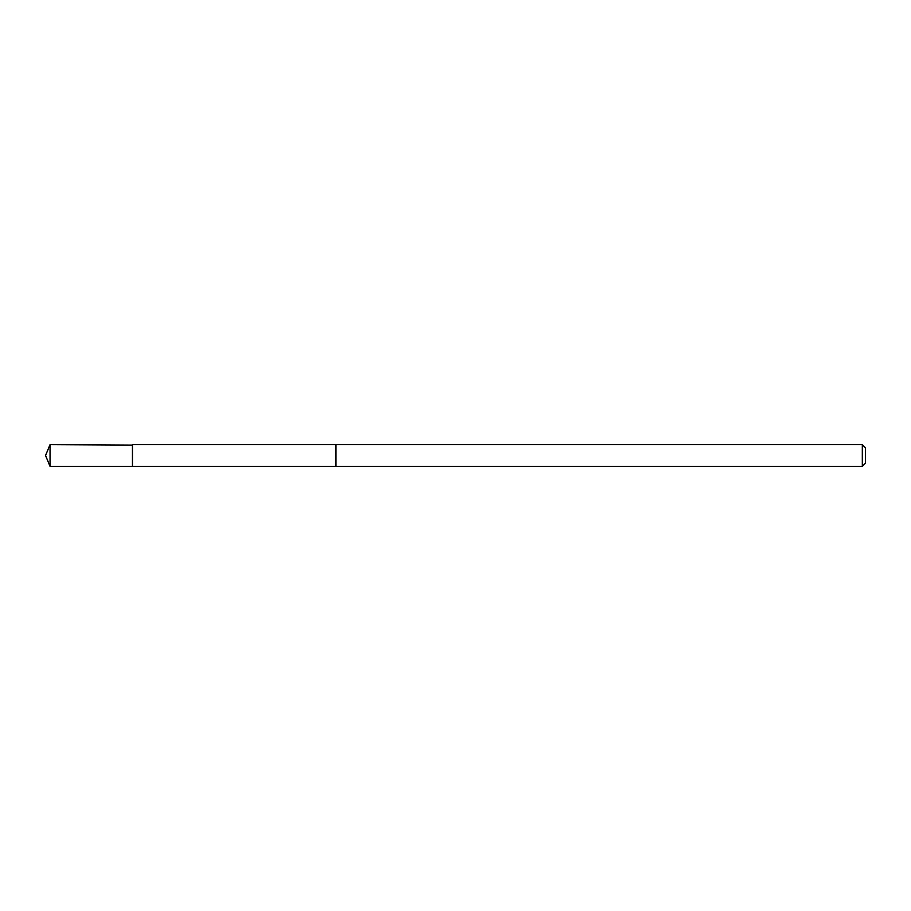 <?xml version="1.0" encoding="UTF-8"?>
<svg xmlns="http://www.w3.org/2000/svg" width="911" height="911" viewBox="0 0 911 911"><rect width="100%" height="100%" fill="white"/><g stroke="black" fill="none" stroke-linecap="round" stroke-linejoin="round"><path stroke-width="1.37" d="M132.459 445.092L50.048 444.636L50.048 466.364L132.459 466.364L132.459 444.636L335.931 444.636L335.931 466.364L132.459 466.364L132.459 445.092M335.931 444.636L335.931 466.364L862.318 466.364L862.318 444.636L335.931 444.636M862.318 444.636L865.45 447.768L865.45 463.232L862.318 466.364M132.459 466.364L50.048 466.364L45.55 455.5L50.048 466.364M45.55 455.5L50.048 444.636"/></g></svg>
